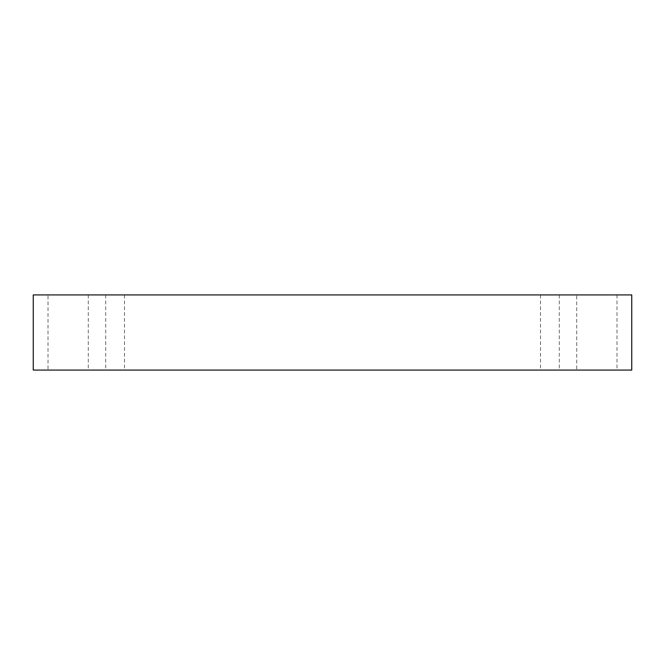 <?xml version="1.0" encoding="UTF-8"?>
<svg xmlns="http://www.w3.org/2000/svg" width="665" height="665" viewBox="0 0 665 665"><rect width="100%" height="100%" fill="white"/><g stroke="black" fill="none" stroke-linecap="round" stroke-linejoin="round"><path stroke-width="0.5" stroke-dasharray="3.33 2.49" d="M115.111 294.928L105.71 294.928L115.111 294.928M115.111 370.072L105.71 370.072L115.111 370.072M549.889 294.928L559.29 294.928L549.889 294.928M549.889 370.072L559.29 370.072L549.889 370.072M48.013 294.928L88.27 294.928L48.013 294.928L48.013 370.072L88.27 370.072L48.013 370.072M576.73 294.928L616.987 294.928L576.73 294.928L576.73 370.072L616.987 370.072L576.73 370.072M33.25 294.928L631.75 294.928L631.75 370.072L33.25 370.072L33.25 294.928M105.71 294.928L105.71 370.072M124.505 294.928L124.505 370.072M540.495 294.928L540.495 370.072M559.29 294.928L559.29 370.072M616.987 294.928L616.987 370.072M88.27 294.928L88.27 370.072"/><path stroke-width="1" d="M631.75 294.928L33.25 294.928L33.25 370.072L631.75 370.072L631.75 294.928"/></g></svg>
